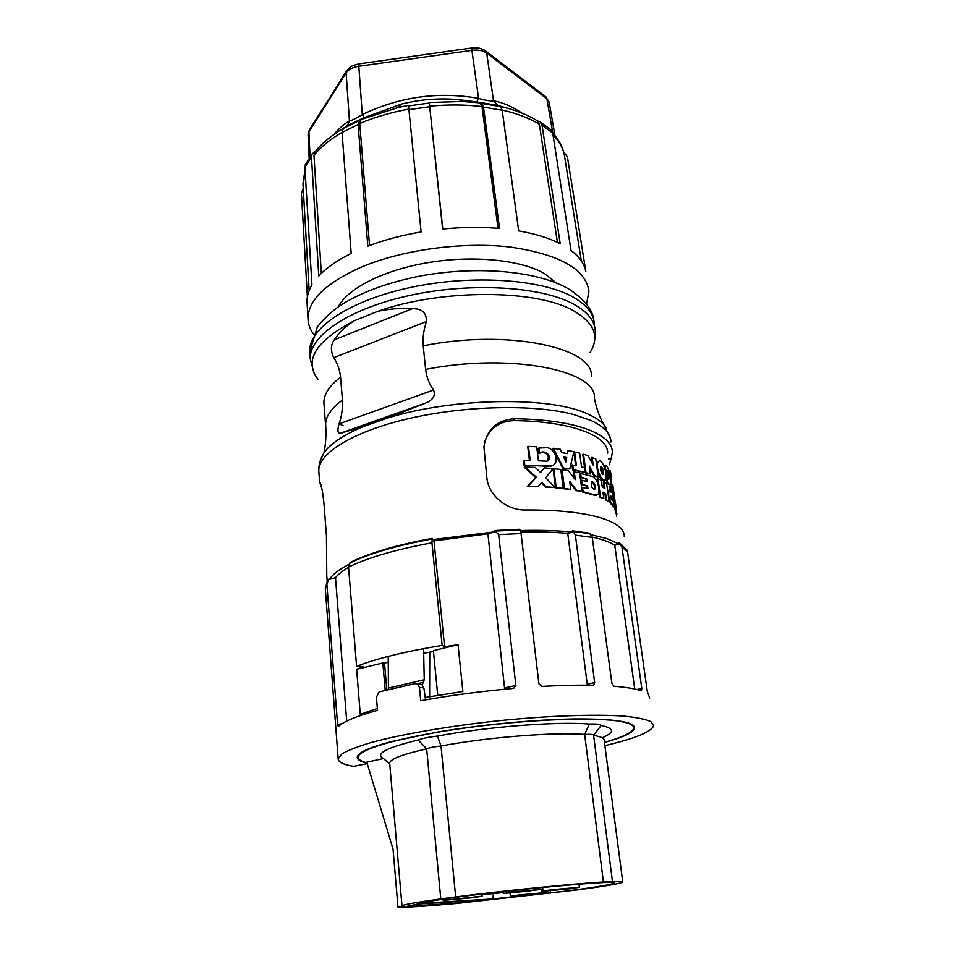 <?xml version="1.0" encoding="UTF-8"?>
<svg xmlns="http://www.w3.org/2000/svg" width="955" height="955" viewBox="0 0 955 955"><rect width="100%" height="100%" fill="white"/><g stroke="black" fill="none" stroke-linecap="round" stroke-linejoin="round"><path stroke-width="1.43" d="M429.368 902.809L419.555 902.75L453.231 897.652C515.855 889.212 615.498 880.176 614.22 882.814C614.065 884.187 597.794 886.98 565.396 891.194L492.828 898.942L429.368 902.809L429.595 900.84M407.367 906.271L456.144 903.203L490.727 899.55L417.777 904.015L407.367 906.271M603.417 882.002C573.322 883.709 503.655 890.729 455.666 896.948L440.792 898.918C415.735 902.403 402.795 904.731 401.983 905.901L403.511 906.414L397.996 907.166C405.875 907.513 425.357 906.283 456.43 903.466L576.343 890.06C604.778 886.276 620.261 883.638 622.767 882.122C623.317 881.477 619.843 881.286 612.334 881.549L603.417 882.002L584.651 734.443L589.342 724.045C596.959 723.818 600.886 724.296 601.113 725.478C614.208 728.199 614.877 732.175 603.13 737.379M367.09 763.14C360.56 761.66 357.289 759.702 357.265 757.279C357.516 752.767 369.072 747.49 391.896 741.45L437.163 732.103C480.771 724.726 534.895 719.557 574.265 718.948C614.566 718.733 634.681 721.801 634.621 728.152C633.368 732.533 623.317 737.308 604.467 742.489M389.747 764.024L383.456 758.533L366.804 762.186L393.042 849.174L397.996 907.166M383.456 758.533C374.67 753.877 386.262 747.705 418.242 740.006C422.026 738.466 428.437 737.153 437.462 736.066C486.68 726.767 557.29 721.288 589.342 724.045M388.422 689.474L388.231 656.395M429.762 652.122L429.607 696.684M423.578 648.636L424.247 679.769L388.589 688.006M422.289 684.866L424.247 679.769M455.666 896.948L441.007 745.998L437.462 736.066M440.792 898.918L426.67 748.875C429.058 747.729 433.833 746.774 441.007 745.998C487.265 737.26 554.903 731.924 584.651 734.443C590.417 734.132 593.401 734.383 593.58 735.195L612.453 881.453M593.616 735.422C600.993 736.627 604.527 738.322 604.205 740.495L622.732 881.847M389.712 763.534L389.664 763.057C390.213 759.01 402.544 754.283 426.67 748.875L418.242 740.006M593.592 735.255L601.113 725.478M493.437 893.713L492.828 898.942M534.848 894.047L517.037 895.671L534.848 894.047M538.381 893.844L510.412 896.387L518.672 895.002L546.833 892.448L538.381 893.844M469.788 897.867L450.33 899.61L469.788 897.867M473.787 897.64L443.251 900.362L482.132 896.208L473.787 897.64M487.766 893.367L503.643 892.28M503.56 891.612L501.53 891.791M503.667 892.555L481.989 894.716M530.037 891.015L510.889 892.734L530.037 891.015M566.745 888.986L548.552 890.633L566.745 888.986M550.569 889.881L579.339 887.279L570.266 888.795L541.712 891.373L550.569 889.881M512.572 891.982L542.858 889.284L503.774 893.498L512.572 891.982M456.001 901.663L456.144 903.203M336.088 731.446L338.166 758.843L341.902 753.961C347.966 750.332 357.803 746.5 371.435 742.441C401.577 734.252 448.743 726.122 498.367 720.774C547.955 715.737 594.225 714.089 623.138 716.059C636.125 717.312 645.341 719.151 650.761 721.55L653.602 725.716C651.31 731.912 635.075 738.561 604.873 745.652M433.463 651.429L423.674 653.327M388.291 662.03L384.495 663.212L386.811 689.88M437.736 695.288L433.391 650.677L458.042 644.685L444.576 646.726L442.141 645.401L431.947 542.822L432.245 538.369C396.97 544.887 369.669 552.873 350.354 562.352L348.551 567.079C368.2 557.517 395.991 549.435 431.947 542.822M385.199 690.286L382.836 662.949L356.621 669.324L363.294 666.518L356.597 666.303C376.819 658.437 405.326 651.477 442.141 645.401M382.836 662.949L384.495 663.212M354.723 766.125L353.625 766.34C343.454 764.597 338.297 762.102 338.166 758.843M591.169 534.705L607.07 538.644L619.21 544.063L614.757 545.257L634.729 689.009M614.757 545.257C609.72 542.01 602.199 539.277 592.219 537.068M520.32 530.538C539.718 530.025 557.123 530.538 572.523 532.09L572.355 530.825L573.215 531.41L575.376 535.122L592.279 537.438L611.892 683.446L613.993 686.239C626.193 687.218 635.314 688.734 641.342 690.787L641.808 688.495L621.944 547.024L619.043 542.858L622.6 545.556M419.794 684.305L421.967 684.639L423.865 687.982L425.572 699.872M348.575 567.282C342.511 570.815 338.154 574.277 335.503 577.68L329.475 579.41L329.391 578.205L326.849 583.792L337.569 724.594L338.392 726.516C343.561 721.491 356.597 716.107 377.512 710.341L376.401 697.21L379.135 691.886L414.995 683.637L417.383 684.007L419.472 687.385L420.725 700.743C449.375 695.491 479.792 691.432 511.999 688.567L513.874 688.101L515.867 685.451L498.653 534.657L521.048 533.547L519.592 529.273L494.714 530.55L494.857 531.84L487.91 533.833L504.694 689.235M377.356 708.455L360.262 714.245L356.621 669.324M458.042 644.685L462.853 691.468L425.345 697.46M604.443 742.31C622.744 737.236 632.485 732.557 633.702 728.271C634.216 724.929 628.247 722.41 615.808 720.739C586.871 716.859 519.293 720.13 459.045 728.832C398.689 737.511 357.886 749.627 358.185 757.208C358.197 759.488 361.133 761.35 366.995 762.794M335.503 577.68L346.701 721.109M327.028 582.037L325.333 589.092L336.017 730.432M625.871 548.624L627.53 551.799L647.287 691.384L649.675 698.033M575.376 535.122L594.655 682.622L587.23 684.21L587.206 685.189M521.048 533.547L538.93 683.816L541.879 686.406C560.752 685.356 577.727 684.986 592.816 685.272L593.735 685.022L594.655 682.622M487.91 533.833L433.988 540.876L444.576 646.726M619.21 544.063L619.043 542.858M572.523 532.09L567.759 533.403C553.769 532.078 538.119 531.625 520.785 532.031M624.284 536.459C624.415 529.667 617.778 523.853 604.372 519.031C586.382 512.883 560.06 509.863 525.405 509.982C507.535 510.603 488.411 495.752 486.859 477.667L483.91 446.761C486.775 429.296 496.946 419.961 514.399 418.732C548.457 419.364 574.421 423.531 592.303 431.242C605.637 437.271 612.346 444.326 612.418 452.407L611.033 458.961L608.478 458.997M609.29 464.799L611.033 458.961M356.597 666.303L348.551 567.079M329.475 579.41C332.507 574.516 339.001 569.49 348.945 564.345M433.988 540.876L432.376 539.659L432.245 538.369M567.759 533.403L587.23 684.21M494.714 530.55L498.653 534.657M432.376 539.659L494.857 531.84M325.333 588.996L325.357 588.053M322.002 489.306L320.092 482.514C321.477 485.128 322.802 492.41 324.043 504.371L326.455 535.815L326.765 575.579M606.067 477.787L606.616 481.714L607.32 481.511C608.801 483.982 609.851 484.889 610.472 484.221C611.94 480.592 607.571 462.351 605.112 465.574L605.816 470.696C606.712 467.138 609.636 476.103 608.848 479.219L606.604 476.354L607.32 481.511M608.228 479.147C608.228 475.172 607.499 472.271 606.055 470.433M605.112 465.574L604.396 465.789L604.694 467.938M609.732 484.483C609.099 485.056 608.049 484.137 606.616 481.714M563.235 488.375L555.476 487.85L556.204 487.623L553.781 468.678L560.788 469.478L563.235 488.375L556.204 487.623M553.781 468.678L553.052 468.905L555.476 487.85M616.178 513.957L614.232 506.771M610.77 482.478L611.57 488.208M609.362 472.427L609.433 470.922M589.593 468.022L593.891 475.733L598.284 477.07L595.789 458.842L591.396 457.445L592.184 463.187M598.284 477.07L594.619 475.518L589.342 466.112L590.405 474.002L585.26 472.844L585.988 472.63L583.493 454.198L587.922 455.631L593.186 465.049L592.124 457.23M583.493 454.198L582.777 454.425L584.556 467.652M596.338 495.156L594.344 495.203L597.603 494.571C601.077 491.873 597.4 477.751 592.554 476.497L579.888 473.238L580.461 477.488L585.893 478.885L586.227 481.368M594.344 495.203L582.383 491.909L583.111 491.694L582.538 487.408L587.982 488.769L587.588 485.832L582.144 484.471L581.583 480.198L587.015 481.583L586.621 478.67L581.189 477.273L580.616 473.012M582.538 487.408L581.81 487.623L582.383 491.909M581.583 480.198L580.843 480.425L581.416 484.686L586.859 486.047L587.194 488.554M574.588 451.846L576.414 465.622L571.985 465.073L572.618 469.872L585.427 472.474L584.782 467.711L581.523 466.828L579.685 453.112L573.86 452.073L575.638 465.443M554.939 487.516L546.248 486.859L541.772 482.394L538.226 486.465L528.103 486.214L536.388 477.214L525.047 467.067L535.194 467.365L540.542 472.498L544.469 467.878L553.076 468.607L545.735 477.715L554.939 487.516L545.52 487.086L541.33 482.908M538.226 486.465L527.363 486.441L535.648 477.44L524.319 467.293L525.047 467.067M540.244 472.212L544.469 467.878M547.072 461.229L538.453 460.799L536.698 446.785L528.461 446.379L527.733 446.618L529.428 460.406M547.418 461.038C549.555 455.463 547.573 452.634 541.509 452.575M539.038 448.002L538.31 448.229L538.99 453.613L539.718 453.374L539.038 448.002L547.346 447.728C554.974 448.862 559.535 461.838 553.196 465.204L548.23 466.291L524.82 465.169L524.223 460.274L530.192 460.429L528.461 446.379M551.154 466.076L524.82 465.169M524.223 460.274L523.495 460.501L524.092 465.395M569.789 468.989L562.758 468.225L552.67 448.504L560.215 449.184L561.767 452.646L567.509 453.601L568.118 450.509L573.895 451.691L569.789 468.989L563.486 467.998L553.399 448.265M566.852 453.482L568.118 450.509M610.15 491.348L609.517 486.847L610.233 486.644L611.952 488.733L614.459 506.699L613.755 506.902L610.806 503.739L609.004 500.384M607.858 492.1L609.779 491.013L611.009 492.195L610.233 486.644M596.624 464.954L597.675 461.957L598.809 461.396M604.479 480.09C602.438 481.01 600.146 478.324 597.591 472.021M574.397 478.431L573.525 471.865L579.601 472.773L582.096 491.467L576.008 490.607L569.849 482.657M582.096 491.467L576.736 490.393L569.681 481.308L570.732 489.39L563.796 488.745L564.524 488.53L562.077 469.645L568.273 470.564L575.316 479.661L574.253 471.639M562.077 469.645L561.349 469.872L563.796 488.745M603.87 498.582L599.776 497.257L600.504 497.042L597.973 478.646L601.34 480.258L602.271 487.05L604.933 488.518L603.99 481.762L606.664 483.528L609.195 501.709L606.52 500.014L605.637 493.604L602.975 492.159L603.87 498.582L600.504 497.042M597.973 478.646L597.257 478.861L597.949 483.887M598.928 491.085L599.776 497.257M603.99 481.762L603.274 481.965L604.121 488.041M609.195 501.709L606.52 500.014M603.071 492.78L604.921 493.819L605.804 500.217M607.655 453.148C608.407 435.743 571.257 421.262 513.778 420.606C499.608 421.131 489.939 428.055 484.794 441.389M615.354 503.5L612.752 484.519C612.095 486.537 615.76 506.078 616.214 508.215M615.521 503.452L615.987 506.747M611.689 476.748L610.197 470.791L610.102 472.45L614.662 505.004L616.87 513.742L616.524 516.428M590.405 474.002L585.988 472.63M593.891 475.733L594.619 475.518M591.479 481.929C590.799 486.155 591.837 488.65 594.583 489.426L594.858 489.079C595.454 484.842 594.428 482.347 591.754 481.595L591.479 481.929M595.072 494.988L583.111 491.694M594.583 489.426L594.129 489.294C594.846 486.131 594.058 483.564 591.766 481.595M585.893 478.885L586.621 478.67M580.461 477.488L581.189 477.273M586.859 486.047L587.588 485.832M581.416 484.686L582.144 484.471M572.714 464.846L573.346 469.645L585.427 472.474M572.618 469.872L573.346 469.645M527.363 486.441L528.103 486.214M535.648 477.44L536.388 477.214M545.52 487.086L546.248 486.859M548.158 460.811C552.85 455.905 543.753 448.814 539.718 453.374M565.849 461.957L566.745 457.517L563.689 457.015L565.849 461.957M565.384 460.883L566.017 457.743L563.856 457.385M566.017 457.743L566.745 457.517M562.758 468.225L563.486 467.998M611.618 496.576L612.203 500.754L610.854 496.099L611.618 496.576L610.902 496.791L611.284 499.501M614.459 506.699L611.522 503.536C609.039 499.608 608.156 495.454 608.872 491.061L608.156 491.264M600.635 467.401L600.934 466.709C602.641 467.389 603.488 469.776 603.488 473.859L603.202 474.54C601.471 473.847 600.611 471.472 600.635 467.401M605.446 479.625C608.359 475.375 601.805 456.705 598.403 461.731L598.391 461.743C594.129 466.494 603.118 484.388 605.446 479.637L605.446 479.637M602.593 474.599L600.838 466.852M570.732 489.39L564.524 488.53M576.008 490.607L576.736 490.393M604.921 493.819L605.637 493.604M387.205 418.159L363.497 426.527L340.41 433.212C337.64 433.677 337.199 430.562 339.073 423.865C341.771 415.867 342.893 407.94 342.439 400.085L340.553 377.189C339.717 369.561 337.425 363.055 333.677 357.695C330.49 350.712 330.705 344.743 334.322 339.789C339.192 332.376 345.853 326.037 354.305 320.761L377.356 311.461C388.351 308.907 400.073 307.976 412.512 308.668C421.991 308.561 426.646 312.846 426.467 321.513C423.686 329.714 422.599 337.807 423.208 345.817L425.62 369.418C426.622 377.368 429.273 384.232 433.534 390.022C435.695 395.561 433.093 399.894 425.727 403.034L387.205 418.159C453.327 397.328 552.3 396.194 588.71 414.446C595.526 417.574 600.611 421.048 603.966 424.868L606.7 428.723M556.192 282.907L544.589 273.608C521.418 260.047 474.181 255.069 429.201 262.434C384.197 269.764 347.763 288.243 338.321 306.746M313.395 333.928C309.909 329.141 308.107 324.031 307.988 318.6C308.119 300.288 325.667 283.229 360.608 267.424C401.721 249.804 462.614 241.448 510.292 247.059C559.761 254.412 585.964 269.155 588.925 291.287L586.549 304.156M567.724 158.816L585.857 271.626C584.388 263.962 579.434 256.895 571.006 250.437L552.706 133.02L542.034 125.236L560.227 243.764C549.161 238.082 535.313 233.796 518.696 230.907L502.187 110.231L483.505 107.115L499.537 228.46C481.368 226.896 462.399 227.087 442.643 229.045L429.261 102.519L442.798 229.033M510.507 109.121L498.092 105.587L459.045 99.714C439.73 97.888 420.582 99.332 401.577 104.071L398.426 107.461L408.501 105.408L421.107 231.946C401.721 235.264 383.946 240.003 367.818 246.175L358.101 124.532L359.211 120.569L361.074 119.423L359.749 123.529L369.537 245.519M321.31 273.44L313.968 155.331L315.675 151.009M359.426 120.414L343.406 128.328L342.045 132.435L351.189 253.397C337.151 260.369 326.347 267.913 318.779 276.019L311.461 157.038L304.896 167.113L311.927 284.972C308.549 290.666 306.913 296.241 307.021 301.696L307.128 303.726M315.771 150.902L312.106 154.018L311.461 157.038M346.056 126.693L347.465 125.571L349.435 120.951L346.128 72.878C348.48 69.452 352.717 67.256 358.817 66.289L362.303 114.564L364.404 117.632L343.418 128.316M364.404 117.632L401.577 104.071L364.344 117.608L347.465 125.559L341.114 129.737M498.092 105.587L493.532 100.908C490.213 101.182 485.224 100.335 478.574 98.377C438.345 91.346 399.596 96.742 362.303 114.564C356.334 118.265 352.037 120.39 349.435 120.951C344.289 123.792 339.216 128.233 334.214 134.261M308.083 134.918L309.707 129.403M552.861 133.246L546.905 98.819L549.209 102.495L554.962 135.67M510.841 109.157L497.376 105.325L476.808 101.994L478.574 98.377L471.913 50.352C478.109 49.576 483.051 50.496 486.716 53.074L485.188 50.627M476.808 101.994L459.045 99.714L462.196 101.493L429.261 102.519M567.425 156.895L563.689 152.12M552.718 133.091C558.854 139.764 562.722 146.998 564.321 154.782L581.344 261.002M550.689 129.534L552.706 133.02M542.034 125.236L540.244 121.918L537.57 120.915C527.005 114.469 514.16 109.527 499.035 106.1M537.57 120.915L539.348 124.234L557.422 242.379M532.377 117.954C522.922 112.881 511.701 108.894 498.725 105.993L500.468 106.638L502.187 110.231M483.505 107.115L481.702 103.45L480.114 102.865L462.196 101.493L480.114 102.865M480.186 102.901L481.977 106.554L498.033 228.341M303.236 188.386L301.41 193.244L307.379 296.874M304.896 167.113L305.815 163.675M592.279 537.438L589.342 533.153L572.355 530.825M423.722 682.288L417.013 683.828M565.396 891.194L564.942 889.451M550.319 890.967L550.856 893.068M466.84 900.995L466.935 902.009M474.408 900.529L474.48 901.234M353.625 766.34L367.233 763.63M636.913 689.51L641.808 688.495M337.569 724.594L342.26 723.568M621.944 547.024L627.53 551.799M325.333 589.092L326.849 583.792M505.123 687.815L515.867 685.451M318.898 472.439L318.803 471.185C317.836 453.458 352.873 431.481 409.146 418.505C465.3 405.505 534.239 404.096 573.466 414.47L590.811 420.379C604.133 426.563 610.842 433.761 610.937 441.998M349.721 563.08C369.143 553.566 396.588 545.544 432.078 538.99M495.872 531.052L519.95 529.846M423.865 687.982L419.472 687.385M320.522 483.636L319.806 483.648M609.421 472.653L610.102 472.45M614.734 508.43L615.438 508.239M594.129 489.294L594.858 489.079M547.502 466.518L548.23 466.291M610.806 503.739L611.522 503.536M602.772 474.074L603.488 473.859M597.675 461.957L598.391 461.743M514.399 418.732L513.778 420.606M320.009 461.456L323.96 452.754C330.466 443.621 343.645 434.883 363.497 426.527M425.62 369.418C510.292 352.598 597.806 370.385 594.392 398.474C596.589 408.871 599.776 417.669 603.966 424.868L610.591 438.954M377.356 311.461C441.652 288.517 538.381 289.246 574.564 311.354C594.523 323.363 599.716 337.043 590.118 352.395M423.208 345.817C507.392 328.783 594.595 347.56 591.36 376.64M343.155 425.787L339.431 423.733M324.008 404.443L323.9 403.046C323.59 394.63 329.129 386.011 340.553 377.189M317.884 379.159C303.606 360.369 315.747 340.899 354.305 320.761M325.774 426.682L325.631 425.118C325.345 416.989 330.943 408.645 342.439 400.085M422.146 404.61L341.962 432.961M433.534 390.022L339.073 423.865M426.467 321.513L333.677 357.695M412.512 308.668L334.322 339.789M309.826 353.445L310.256 359.056C308.716 336.005 349.446 308.179 411.402 295.083C473.25 281.88 543.729 286.787 574.934 304.872C588.149 312.548 594.929 321.31 595.287 331.146L594.607 340.625M593.831 320.367C592.995 310.291 584.997 300.061 569.86 289.675C538.632 270.838 478.192 265.586 421.573 275.78C388.912 282.107 361.921 291.92 340.601 305.218C330.991 311.975 323.232 319.257 317.299 327.04L309.718 351.929C308.155 328.639 348.802 300.598 410.638 287.443C472.367 274.192 542.738 279.242 573.931 297.542C587.134 305.314 593.926 314.159 594.285 324.103M342.045 132.435L358.101 124.532M408.549 109.682L429.416 106.781M342.045 132.387C329.988 139.43 320.641 147.082 313.968 155.331M521.848 113.048C511.964 106.363 502.533 102.316 493.532 100.908L486.716 53.074L546.905 98.819L545.926 96.861L485.725 51.033C485.665 50.138 477.023 47.213 477.607 47.905L471.651 47.989L471.913 50.352L358.817 66.289L358.794 63.913L353.004 65.549C350.604 66.564 348.408 68.426 346.414 71.136L346.128 72.878L308.907 131.862L310.053 156.775M309.134 158.1L308.071 134.607L309.205 130.202L346.952 70.288M471.651 47.989L358.901 63.89M549.125 102.006L545.412 96.467M564.429 155.259C563.008 148.025 559.188 141.209 552.981 134.81M500.265 106.554L481.63 103.427M408.358 105.969L429.165 103.068M408.489 109.157C390.762 112.415 374.515 117.202 359.749 123.529M360.847 119.578L398.426 107.461L361.074 119.423M481.977 106.554C465.169 104.584 447.68 104.465 429.511 106.22M539.348 124.234C529.273 118.157 516.87 113.406 502.151 110.004M305.111 170.742L303.093 185.986M573.215 531.41L590.166 533.738M401.983 905.901L389.664 763.057M443.251 900.362L443.108 898.989M579.339 887.243L578.993 884.199M542.858 889.236L542.667 887.458M510.412 896.387L510.054 893.319M482.12 896.172L481.929 894.059M503.774 893.498L503.56 891.564M546.833 892.412L546.702 891.266M541.712 891.373L541.497 889.654M592.589 685.26L593.735 685.022M511.594 688.603L513.874 688.101M417.383 684.007L421.967 684.639M609.314 470.958L610.018 470.743M597.687 461.945L598.403 461.731M319.65 482.275L318.803 471.185C318.54 464.906 320.259 458.758 323.96 452.754C325.392 446.188 326.061 438.429 325.93 429.475L323.9 403.046M340.41 433.212L425.727 403.034M551.417 130.19L540.244 121.918M500.468 106.638L481.702 103.45M305.051 169.704L302.962 183.706L309.145 290.571M312.106 154.018L305.17 164.964M343.108 128.543C331.027 135.682 321.525 143.608 314.613 152.322M343 128.639L359.211 120.569M626.91 549.925L620.619 544.111M307.021 301.696L307.988 318.6M327.207 581.452L326.646 574.051M310.256 359.056L314.04 373.035"/></g></svg>
